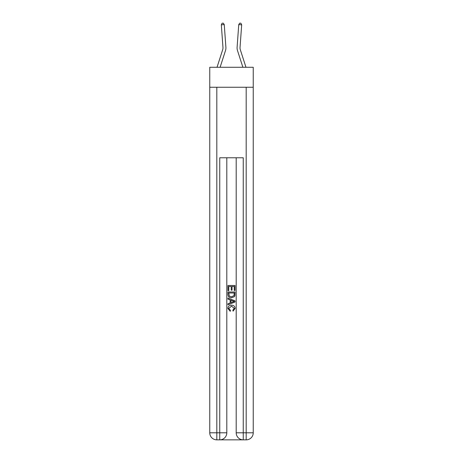 <?xml version="1.0" encoding="UTF-8"?>
<svg xmlns="http://www.w3.org/2000/svg" width="463" height="463" viewBox="0 0 463 463"><rect width="100%" height="100%" fill="white"/><g stroke="black" fill="none" stroke-linecap="round" stroke-linejoin="round"><path stroke-width="0.69" d="M253.244 87.258L253.244 67.28L209.756 67.28L209.756 87.258L253.244 87.258L253.244 432.801L246.189 432.801L246.189 87.258M225.892 47.249L224.254 24.608L225.892 47.249A8.814 8.814 0 0 1 225.493 50.589L220.11 67.28M217.025 67.28L222.697 49.686A5.874 5.874 -95.4 0 0 222.963 47.463L221.326 24.823L222.095 23.237L223.27 23.15L224.254 24.608L221.326 24.823M245.975 67.28L240.303 49.686A5.874 5.874 95.4 0 1 240.037 47.463L241.674 24.823L238.746 24.608L237.108 47.249A8.814 8.814 0 0 0 237.507 50.589L242.89 67.28M240.303 49.686A5.874 5.874 0 0 1 240.037 47.463A5.874 5.874 0 0 0 240.303 49.686A5.874 5.874 0 0 1 240.037 47.463A5.874 5.874 0 0 0 240.303 49.686A5.874 5.874 0 0 1 240.037 47.463A5.874 5.874 0 0 0 240.303 49.686A5.874 5.874 0 0 1 240.037 47.463A5.874 5.874 0 0 0 240.303 49.686A5.874 5.874 0 0 1 240.037 47.463A5.874 5.874 0 0 0 240.303 49.686A5.874 5.874 0 0 1 240.037 47.463A5.874 5.874 0 0 0 240.303 49.686A5.874 5.874 0 0 1 240.037 47.463A5.874 5.874 0 0 0 240.303 49.686A5.874 5.874 0 0 1 240.037 47.463A5.874 5.874 0 0 0 240.303 49.686A5.874 5.874 0 0 1 240.037 47.463A5.874 5.874 0 0 0 240.303 49.686A5.874 5.874 0 0 1 240.037 47.463A5.874 5.874 0 0 0 240.303 49.686A5.874 5.874 0 0 1 240.037 47.463A5.874 5.874 0 0 0 240.303 49.686A5.874 5.874 0 0 1 240.037 47.463A5.874 5.874 0 0 0 240.303 49.686A5.874 5.874 0 0 1 240.037 47.463A5.874 5.874 0 0 0 240.303 49.686A5.874 5.874 0 0 1 240.037 47.463A5.874 5.874 0 0 0 240.303 49.686A5.874 5.874 0 0 1 240.037 47.463A5.874 5.874 0 0 0 240.303 49.686A5.874 5.874 0 0 1 240.037 47.463M241.674 24.823L240.905 23.237L239.73 23.15L238.746 24.608L237.108 47.249M220.278 439.85L242.722 439.85M236.199 157.779L236.199 432.801A7.049 7.049 0 0 0 243.254 439.85L243.254 432.801L236.199 432.801A7.049 7.049 0 0 0 243.254 439.85L246.189 439.85L246.189 432.801L243.254 432.801L243.254 157.779L219.746 157.779L219.746 432.801L209.756 432.801L209.756 87.258M226.801 157.779L226.801 432.801A7.049 7.049 0 0 1 219.746 439.85L216.811 439.85A7.049 7.049 0 0 1 209.756 432.801A7.049 7.049 0 0 0 216.811 439.85L216.811 87.258M246.189 439.85A7.049 7.049 0 0 0 253.244 432.801A7.049 7.049 0 0 1 246.189 439.85M227.975 290.631L227.975 285.48L235.025 285.48L235.025 290.451L234.214 290.451L234.214 286.47L232.044 286.47L232.044 290.179L231.228 290.179L231.228 286.47L228.786 286.47L228.786 290.631L227.975 290.631M227.975 294.514L227.975 291.985L235.025 291.985L234.926 295.643L234.423 296.673L231.541 297.773C229.283 297.784 228.097 296.696 227.975 294.514M228.786 292.981L229.289 296.1L231.552 296.777L234.064 295.579L234.214 292.981L228.786 292.981M227.975 299.127L227.975 298.074L235.025 300.875L235.025 301.998L227.975 304.793L227.975 303.74L230.146 302.941L230.146 299.931L227.975 299.127M232.912 300.956L230.956 300.232L230.956 302.64L234.214 301.436L232.912 300.956M228.699 308.364L230.464 310.343L230.233 311.333L227.883 308.456C228.074 306.292 229.295 305.198 231.552 305.186C233.717 305.233 234.909 306.315 235.117 308.433L233.068 311.153L232.854 310.158L234.301 308.387L231.558 306.182L228.699 308.364M222.697 49.686A5.874 5.874 0 0 0 222.963 47.463A5.874 5.874 0 0 1 222.697 49.686A5.874 5.874 0 0 0 222.963 47.463A5.874 5.874 0 0 1 222.697 49.686A5.874 5.874 0 0 0 222.963 47.463A5.874 5.874 0 0 1 222.697 49.686A5.874 5.874 0 0 0 222.963 47.463M226.801 432.801L219.746 432.801L219.746 439.85A7.049 7.049 0 0 0 226.801 432.801"/></g></svg>
